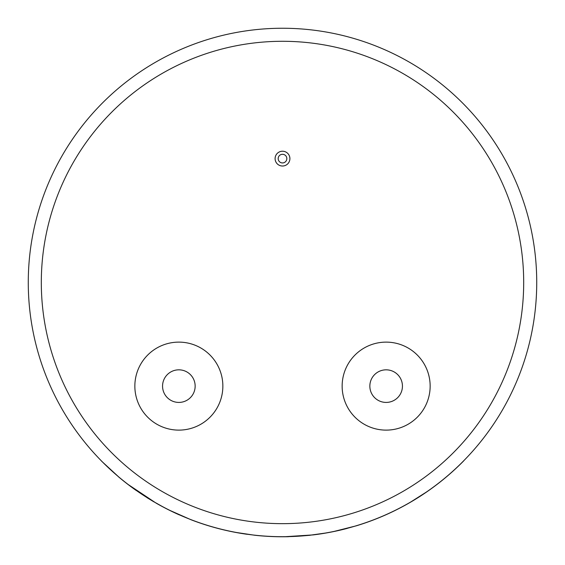 <?xml version="1.0" encoding="UTF-8"?>
<svg xmlns="http://www.w3.org/2000/svg" width="565" height="565" viewBox="0 0 565 565"><rect width="100%" height="100%" fill="white"/><g stroke="black" fill="none" stroke-linecap="round" stroke-linejoin="round"><path stroke-width="0.85" d="M282.5 154.302A4.322 4.322 0 0 0 278.178 158.624A4.322 4.322 0 0 0 282.5 162.939A4.322 4.322 0 0 0 286.822 158.624A4.322 4.322 0 0 0 282.5 154.302M282.5 166.018A7.402 7.402 0 0 0 289.902 158.624A7.402 7.402 0 0 0 282.5 151.222A7.402 7.402 0 0 0 275.099 158.624A7.402 7.402 0 0 0 282.5 166.018M386.149 402.421A16.293 16.293 0 0 1 369.849 386.121A16.293 16.293 0 0 1 386.149 369.828A16.293 16.293 0 0 1 402.442 386.121A16.293 16.293 0 0 1 386.149 402.421M386.149 342.122A43.999 43.999 0 0 1 430.149 386.121A43.999 43.999 0 0 1 386.149 430.12A43.999 43.999 0 0 1 342.143 386.121A43.999 43.999 0 0 1 386.149 342.122M178.851 369.828A16.293 16.293 0 0 0 162.558 386.121A16.293 16.293 0 0 0 178.851 402.421A16.293 16.293 0 0 0 195.151 386.121A16.293 16.293 0 0 0 178.851 369.828M426.519 491.974L411.08 501.784M463.575 460.92L463.625 460.962A254.292 254.292 0 0 1 356.381 525.796L334.395 531.347M347.221 528.324L347.242 528.388A254.292 254.292 0 0 1 313.293 534.893L285.417 536.686M325.285 533.077L310.213 535.189M282.5 28.25A254.229 254.229 0 0 1 536.729 282.479A254.229 254.229 0 0 1 282.5 536.701A254.229 254.229 0 0 1 28.271 282.479A254.229 254.229 0 0 1 282.5 28.25A254.229 254.229 0 0 0 28.271 282.479A254.229 254.229 0 0 0 282.5 536.701M178.851 430.12A43.999 43.999 0 0 0 222.857 386.121A43.999 43.999 0 0 0 178.851 342.122A43.999 43.999 0 0 0 134.851 386.121A43.999 43.999 0 0 0 178.851 430.12M271.165 536.446L267.238 536.241M247.117 534.229L247.11 534.292A254.292 254.292 0 0 1 190.836 519.673L170.086 510.499M288.447 536.63L288.454 536.701A254.292 254.292 0 0 1 254.914 535.267L236.763 532.555M118.346 476.599L101.672 461.259L118.346 476.599M179.38 514.849L179.359 514.906A254.292 254.292 0 0 1 156.208 503.189L128.333 484.622M162.261 506.473L154.033 501.854M154.012 501.918L146.9 497.596M156.208 503.189L128.29 484.671M136.109 490.321L136.066 490.378A254.292 254.292 0 0 1 118.304 476.648M254.914 535.267L236.756 532.618M190.836 519.673L170.058 510.555M271.165 536.517L267.238 536.305M305.206 535.684L310.22 535.253M313.293 534.893L285.417 536.75M426.554 492.03L411.115 501.84M356.381 525.796L334.409 531.411M282.5 523.663A241.191 241.191 0 0 0 523.691 282.479A241.191 241.191 0 0 0 282.5 41.287A241.191 241.191 0 0 0 41.309 282.479A241.191 241.191 0 0 0 282.5 523.663"/></g></svg>
